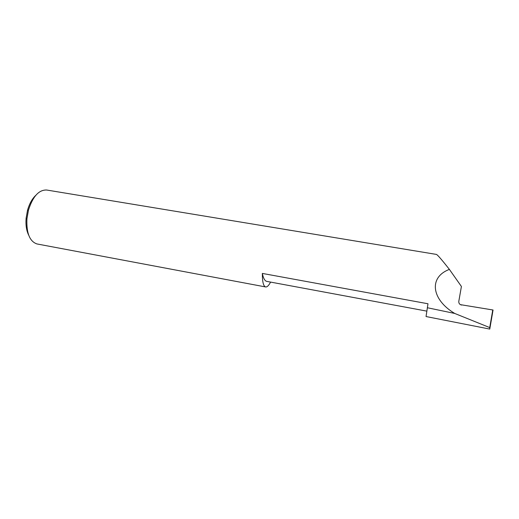 <?xml version="1.0" encoding="UTF-8"?>
<svg xmlns="http://www.w3.org/2000/svg" width="519" height="519" viewBox="0 0 519 519"><rect width="100%" height="100%" fill="white"/><g stroke="black" fill="none" stroke-linecap="round" stroke-linejoin="round"><path stroke-width="0.78" d="M270.587 282.109C268.777 285.534 267.129 287.143 265.65 286.949L265.533 286.923C263.373 286.144 262.309 281.648 262.342 273.422C263.302 278.132 264.716 280.773 266.597 281.35L426.806 311.128M262.342 273.422L427.98 303.764L426.047 316.538L489.767 329.078L493.05 310.005L460.969 304.737L493.05 310.005M427.319 307.735L454.709 313.444C431.302 299.476 428.616 277.178 449.396 269.4C441.883 259.85 437.562 254.855 436.421 254.414L46.71 190.025C38.938 189.701 32.859 196.396 28.474 210.111L26.923 218.875C26.339 233.063 29.674 241.419 36.94 243.943L265.65 286.949M461.527 305.062L461.469 305.049C459.575 304.51 458.679 303.278 458.802 301.364L461.41 286.469L449.396 269.4M454.709 313.444L489.728 327.58L489.767 329.078M28.733 235.25C26.463 230.773 25.593 225.116 26.106 218.278L27.501 210.396C29.356 203.792 32.12 198.771 35.779 195.339M492.752 310.018L489.728 327.58M26.106 218.278L26.923 218.875M27.501 210.396L28.474 210.111"/></g></svg>
